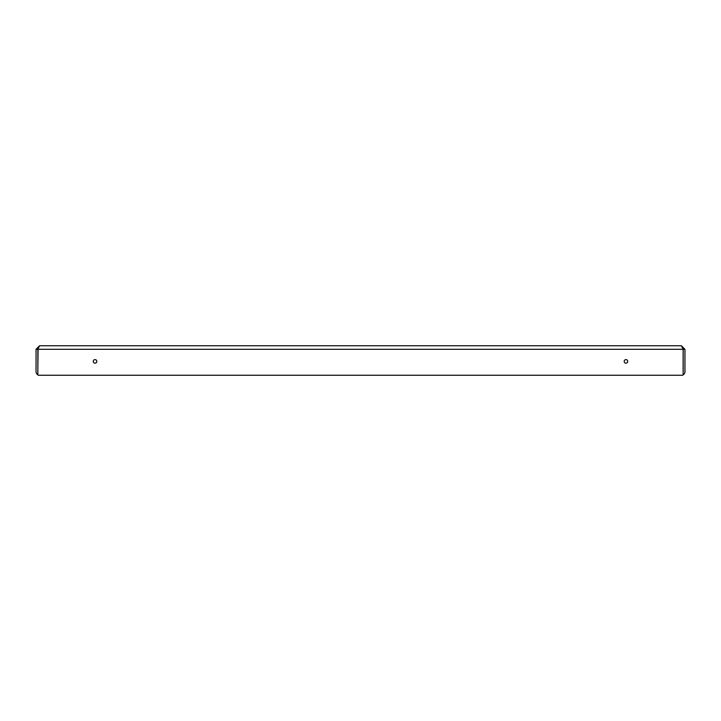 <?xml version="1.0" encoding="UTF-8"?>
<svg xmlns="http://www.w3.org/2000/svg" width="721" height="721" viewBox="0 0 721 721"><rect width="100%" height="100%" fill="white"/><g stroke="black" fill="none" stroke-linecap="round" stroke-linejoin="round"><path stroke-width="1.08" d="M95.037 359.617A1.766 1.766 0 0 0 93.27 361.383A1.766 1.766 0 0 0 95.037 363.159A1.766 1.766 0 0 0 96.812 361.383A1.766 1.766 0 0 0 95.037 359.617M625.963 359.617A1.766 1.766 0 0 0 624.188 361.383A1.766 1.766 0 0 0 625.963 363.159A1.766 1.766 0 0 0 627.73 361.383A1.766 1.766 0 0 0 625.963 359.617M39.592 375.244L38.447 375.244A0.586 0.586 0 0 1 37.862 374.659L37.862 349.288L39.592 345.756L681.408 345.756L683.138 349.288L683.138 374.659A0.586 0.586 0 0 1 682.553 375.244L681.408 375.244M38.078 348.603L37.816 371.712A1.766 1.766 0 0 0 37.862 372.09L37.862 349.288L683.138 349.288L683.138 372.09A1.766 1.766 0 0 0 683.184 371.712L683.184 349.288L684.95 349.288L684.95 371.712A3.542 3.542 0 0 1 683.12 374.812M39.592 345.756L36.05 349.288L36.05 371.712A3.542 3.542 0 0 0 37.88 374.812M38.447 375.244L682.553 375.244M684.95 349.288L681.408 345.756M683.184 349.288L682.787 348.18M36.05 349.288L37.816 349.288M683.138 349.288L682.904 348.558M673.153 375.244L47.847 375.244"/></g></svg>
